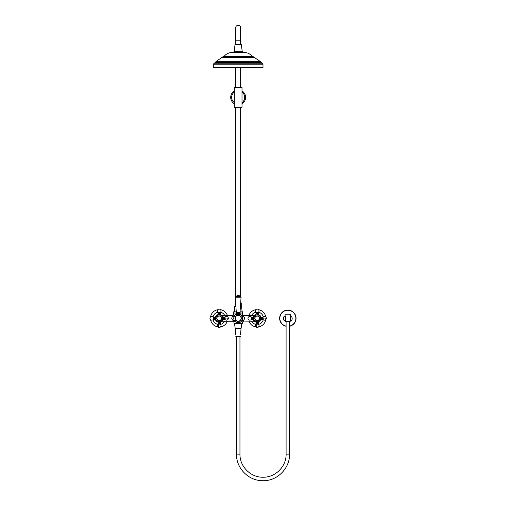 <?xml version="1.0" encoding="UTF-8"?>
<svg xmlns="http://www.w3.org/2000/svg" width="506" height="506" viewBox="0 0 506 506"><rect width="100%" height="100%" fill="white"/><g stroke="black" fill="none" stroke-linecap="round" stroke-linejoin="round"><path stroke-width="0.76" d="M258.465 321.816A3.757 3.757 0 0 0 260.685 319.602M258.825 314.922L259.641 315.187A3.972 3.972 0 0 1 260.514 316.155L260.691 316.99A3.757 3.757 0 0 0 258.465 314.776M236.365 313.037L233.683 313.037L233.683 311.835L236.27 311.835L234.183 311.835L234.74 306.37L235.891 306.37M239.945 313.037L242.627 313.037L242.627 311.835L240.04 311.835L242.134 311.835L241.571 306.37L240.426 306.37M220.458 321.816A3.757 3.757 0 0 0 221.641 321.108M221.641 315.485A3.757 3.757 0 0 0 220.458 314.776M221.413 315.364L223.652 317.18M223.652 319.412L221.413 321.228M238.769 323.638L241.786 320.899L242.368 322.227L242.279 323.638L234.031 323.638L233.943 322.227L234.525 320.899L237.548 323.638M232.501 315.504L233.336 315.137L233.69 314.308M222.223 315.611L232.482 315.51L232.842 316.313A1.24 0.772 161.2 0 0 234.05 315.535L233.69 314.27L233.336 315.137M234.563 320.393L232.988 320.393C231.432 319.084 231.381 317.724 232.842 316.313L234.487 316.339L234.05 315.535M236.466 313.34L234.423 315.782M222.229 320.981L232.773 321.095L233.943 322.227M234.183 321.127L232.988 320.393L232.76 321.095L233.949 322.246M237.586 323.638L237.58 322.417M238.731 322.417L238.724 323.638M252.658 319.412L254.145 320.981L243.557 321.095L243.323 320.393L241.754 320.393L241.786 320.899M242.627 314.308L242.988 315.143L243.829 315.51L243.468 316.313A1.24 0.772 18.8 0 1 242.266 315.535L241.83 316.339L243.468 316.313C244.929 317.73 244.879 319.09 243.323 320.393A1.24 0.835 -16 0 0 242.127 321.127M241.893 315.782L239.844 313.34M242.266 315.535L242.627 313.037M254.088 315.611L243.822 315.504L254.145 315.611L252.658 317.18M254.897 321.228L254.088 320.981M255.859 314.776A3.757 3.757 0 0 0 254.67 315.485M254.67 321.108A3.757 3.757 0 0 0 255.859 321.816M243.063 315.213L243.81 315.504M254.841 321.202L243.55 321.095L242.368 322.227M217.846 314.776A3.757 3.757 0 0 0 215.632 316.99M215.632 319.602A3.757 3.757 0 0 0 217.846 321.816M290.64 315.902L290.697 314.226L284.986 314.226L285.042 315.902M285.479 320.184L285.479 321.677L285.479 320.184M290.204 321.677L290.204 320.184L290.204 321.677L285.479 321.677M240.514 334.814L241.014 328.856L235.296 328.856L235.796 334.814M240.514 336.307L235.796 336.307M235.669 328.856L240.394 328.609L240.369 328.236M241.76 323.815L241.141 328.236L235.176 328.236L234.556 323.815L241.76 323.638M262.993 64.173L213.317 64.173L213.311 67.659L263 67.659L262.993 64.173L261.981 63.187M213.317 64.173L214.316 63.187L262 63.187L260.059 61.34L253.297 56.729M261.045 62.466L215.284 62.466L216.252 61.34L223.001 56.729L253.31 56.729M253.183 56.729L252.032 56.179L224.291 56.179C226.195 53.921 228.636 52.713 231.59 52.548L231.59 52.548A62.105 62.061 -90 0 1 233.936 52.504L242.38 52.504L233.93 52.504L242.38 52.504L241.286 44.553L240.641 44.553L240.641 40.208L235.669 40.208L235.669 44.553L235.024 44.553L241.286 44.553M252.032 56.179C250.116 53.921 247.674 52.713 244.721 52.548A62.105 62.061 90 0 0 242.374 52.504L231.596 52.548L233.93 52.504L233.93 51.757L242.38 51.757M286.105 326.307A8.197 8.197 0 0 1 287.844 310.096A8.197 8.197 0 0 1 289.584 326.307M236.296 312.145L240.021 312.145L241.065 297.243L235.252 297.243L236.296 312.145L240.021 312.145L236.296 312.145L236.093 312.695L240.217 312.695L238.155 312.695M236.087 316.225A2.928 2.928 0 0 0 236.087 320.368A2.928 2.928 0 0 0 240.23 320.368A2.928 2.928 0 0 0 240.23 316.225A2.928 2.928 0 0 0 236.087 316.225M235.916 316.054A3.169 3.169 0 0 0 235.916 320.538A3.169 3.169 0 0 0 240.394 320.538A3.169 3.169 0 0 0 240.394 316.054A3.169 3.169 0 0 0 235.916 316.054A3.169 3.169 0 0 1 240.394 316.054A3.169 3.169 0 0 1 240.394 320.538M236.479 314.245A4.383 4.383 0 0 0 238.155 322.683A4.383 4.383 0 0 0 239.831 314.245M238.958 315.232L239.831 314.403M236.479 314.403L237.358 315.232M239.819 314.466L236.498 314.466M242.007 90.966A7.451 7.451 0 0 1 242.007 103.724M234.303 103.724A7.451 7.451 0 0 1 234.303 90.966M234.303 107.278L234.303 87.405L242.007 87.405L242.007 107.278L234.303 107.278M210.566 319.672A8.697 8.697 0 0 0 217.776 326.882M220.527 326.882A8.697 8.697 0 0 0 227.409 321.025M227.409 315.567A8.697 8.697 0 0 0 220.527 309.71M217.776 309.71A8.697 8.697 0 0 0 210.566 316.92M258.534 326.882A8.697 8.697 0 0 0 265.745 319.672M265.745 316.92A8.697 8.697 0 0 0 258.534 309.71M255.783 309.71A8.697 8.697 0 0 0 248.908 315.567M248.908 321.025A8.697 8.697 0 0 0 255.783 326.882M219.983 320.374A2.233 2.233 0 0 1 217.074 319.128A2.233 2.233 0 0 1 218.32 316.218A2.233 2.233 0 0 1 221.23 317.464A2.233 2.233 0 0 1 219.983 320.374M218.25 316.048A2.422 2.422 0 0 1 221.4 317.395A2.422 2.422 0 0 1 220.053 320.545A2.422 2.422 0 0 1 216.903 319.197A2.422 2.422 0 0 1 218.25 316.048M220.445 321.525A3.479 3.479 0 0 1 215.923 319.59A3.479 3.479 0 0 1 217.858 315.067A3.479 3.479 0 0 1 222.381 317.003A3.479 3.479 0 0 1 220.445 321.525M222.653 317.028L220.23 314.757M222.773 317.85L222.64 319.602L220.458 322.025L217.89 321.797M219.149 314.656L220.458 314.808L217.846 314.568L219.149 314.656L217.846 314.808L215.6 317.294M219.149 321.936L219.522 321.924L219.149 321.936M220.679 321.854L220.268 322.645L218.035 322.645L217.846 322.025M218.832 323.264L218.035 323.264L217.846 324.011L220.458 324.011L220.268 323.264L218.832 323.264M218.801 324.238A1.866 0.531 90 0 0 218.655 326.288A1.866 0.531 90 0 0 219.149 327.49A1.866 1.866 0 0 0 220.395 324.238L217.846 324.011M217.846 314.568L218.035 313.948L220.268 313.948L220.458 314.568M220.268 313.948L220.458 312.581L217.846 312.581L218.035 313.328L220.268 313.328M218.035 313.948L218.035 313.328M217.846 312.581L220.458 312.581M222.64 316.99L222.64 319.602M222.88 316.99L223.5 317.18L223.5 319.412L222.88 319.602M224.12 318.679L224.12 319.412L224.866 319.602L224.866 316.99L224.12 317.18L224.12 318.679M225.094 318.723A1.866 0.639 -0 0 0 227.143 318.894A1.866 0.639 -0 0 0 228.345 318.299A1.866 1.866 0 0 0 225.094 317.053L224.866 319.602M217.58 321.677L215.664 319.602L215.562 317.521M215.664 319.602L215.664 316.99M215.423 319.602L214.803 319.412L214.803 317.18L215.423 316.99M214.183 318.957L214.183 317.18L213.437 316.99L213.437 319.602L214.183 319.412L214.183 318.957M213.209 317.053A1.866 1.866 0 0 0 209.958 318.299A1.866 1.866 0 0 0 213.209 319.539L213.437 316.99M217.909 312.354A1.866 1.866 0 0 1 219.149 309.103A1.866 1.866 0 0 1 220.395 312.354M257.997 320.374A2.233 2.233 0 0 1 255.087 319.128A2.233 2.233 0 0 1 256.327 316.218A2.233 2.233 0 0 1 259.236 317.464A2.233 2.233 0 0 1 257.997 320.374M256.257 316.048A2.422 2.422 0 0 1 259.407 317.395A2.422 2.422 0 0 1 258.066 320.545A2.422 2.422 0 0 1 254.916 319.197A2.422 2.422 0 0 1 256.257 316.048M258.458 321.525A3.479 3.479 0 0 1 253.936 319.59A3.479 3.479 0 0 1 255.865 315.067A3.479 3.479 0 0 1 260.388 317.003A3.479 3.479 0 0 1 258.458 321.525M255.865 315.067A3.479 3.479 0 0 1 257.162 314.821M260.66 317.028L258.243 314.757M260.786 317.85L260.653 319.602L258.465 322.025L255.878 321.791M257.162 314.656L258.465 314.808L257.162 314.656M257.162 321.936L257.535 321.924L257.162 321.936M258.465 322.025L258.281 322.645L256.042 322.645L255.859 322.025M256.846 323.264L256.042 323.264L255.859 324.011L258.465 324.011L258.281 323.264L256.846 323.264M256.808 324.238A1.866 0.531 90 0 0 256.668 326.288A1.866 0.531 90 0 0 257.162 327.49A1.866 1.866 0 0 0 258.402 324.238L255.859 324.011M255.859 314.568L256.042 313.948L258.281 313.948L258.465 314.568M258.281 313.948L258.465 312.581L255.859 312.581L256.042 313.328L258.281 313.328M256.042 313.948L256.042 313.328M255.859 312.581L258.465 312.581M260.653 316.99L260.887 319.602L260.059 320.64M260.887 316.99L261.507 317.18L261.507 319.412L260.887 319.602M262.127 318.679L262.127 319.412L262.873 319.602L262.873 316.99L262.127 317.18L262.127 318.679M263.101 318.723A1.866 0.639 0 0 0 265.157 318.894A1.866 0.639 0 0 0 266.352 318.299A1.866 1.866 0 0 0 263.101 317.053L262.873 319.602M256.074 314.757L253.607 317.294M255.859 321.784L253.67 319.602L253.576 317.521M253.67 319.602L253.67 316.99M253.436 319.602L252.817 319.412L252.817 317.18L253.436 316.99M252.19 318.957L252.19 317.18L251.45 316.99L251.45 319.602L252.19 319.412L252.19 318.957M251.223 317.053A1.866 1.866 0 0 0 247.972 318.299A1.866 1.866 0 0 0 251.223 319.539L251.45 316.99M255.916 312.354A1.866 1.866 0 0 1 257.162 309.103A1.866 1.866 0 0 1 258.402 312.354M238.155 25.3A2.486 2.486 0 0 1 240.641 27.786L240.641 40.208L240.641 27.786A2.486 2.486 0 0 0 238.155 25.3A2.486 2.486 0 0 0 235.669 27.786A2.486 2.486 0 0 1 238.155 25.3A2.486 2.486 0 0 0 235.669 27.786L235.669 40.208M290.387 316.269L290.147 320.741M290.216 315.902L291.69 316.269L290.324 316.269L290.324 319.874L290.324 316.718M290.57 320.741L290.387 320.475L291.197 320.741L291.197 320.368L290.387 320.368M285.112 320.741L285.295 320.475L285.542 320.741L284.486 320.741L284.486 320.368L285.295 320.368M285.542 320.728L285.466 315.902L283.992 316.269L285.359 316.269L285.359 319.874L285.359 316.718M290.14 318.318L290.14 320.728M290.387 320.475L291.69 320.323L290.324 320.323L290.324 319.874M285.295 320.475L283.992 320.323L285.359 320.323L285.359 319.874M283.992 320.323A4.345 4.345 0 0 1 283.493 318.299L283.992 316.269M291.69 316.269L292.19 318.299A4.345 4.345 0 0 1 291.69 320.323M241.261 306.37L241.261 302.892L240.666 302.892M235.644 302.892L235.05 302.892L235.05 306.37M236.909 295.921L235.613 296.497L240.704 296.497L239.528 295.921L236.909 295.921M237.067 296.497L240.767 296.497L235.549 296.497L235.549 297.243M258.857 321.778L258.623 321.993A3.972 3.972 0 0 1 258.458 322.056M255.467 314.814L255.707 314.599A3.972 3.972 0 0 1 255.865 314.536M255.707 314.599L255.296 314.966M255.498 321.671L254.682 321.405A3.972 3.972 0 0 1 254.259 321.006M254.689 321.411L255.536 321.683M260.52 316.174L260.634 316.724M260.691 320.127L260.679 320.14A3.972 3.972 0 0 0 260.919 319.59M258.629 321.987L259.028 321.626M259.629 315.181L258.781 314.909M220.445 322.05L220.856 321.708M220.977 315.004L221.773 315.308A3.972 3.972 0 0 1 222.058 315.586M221.773 315.308L220.939 314.991M217.327 321.588L216.53 321.285A3.972 3.972 0 0 1 215.701 320.273L215.607 319.697M215.714 316.294L215.727 316.282A3.972 3.972 0 0 0 215.392 317.003M217.858 314.542L217.447 314.884M215.594 319.602L215.695 320.254M216.543 321.291L217.365 321.601M220.913 314.979L221.761 315.301L220.913 314.979M243.076 321.209L243.55 321.095L242.361 322.246M286.105 454.116L289.584 454.116C289.843 468.815 276.725 481.162 263.031 480.7C248.844 481.067 236.112 468.322 236.479 454.116L239.958 454.116C239.642 466.469 250.704 477.537 263.031 477.221C275.359 477.537 286.421 466.469 286.105 454.116L286.105 321.677M216.252 61.34L260.059 61.34M221.691 57.336L254.632 57.336M286.105 326.13A8.026 8.026 0 0 1 287.844 310.273A8.026 8.026 0 0 1 289.584 326.13M238.155 314.194L238.155 315.2M236.479 314.39L236.479 313.511L239.831 313.511L240.021 312.145M234.303 102.604A6.521 6.521 0 0 1 234.303 92.079M242.007 92.079A6.521 6.521 0 0 1 242.007 102.604M213.064 319.691A6.249 6.249 0 0 0 217.757 324.384M220.546 324.384A6.249 6.249 0 0 0 224.772 321.025M224.772 315.567A6.249 6.249 0 0 0 220.546 312.208M217.757 312.208A6.249 6.249 0 0 0 213.064 316.901M258.553 324.384A6.249 6.249 0 0 0 263.253 319.691M263.253 316.901A6.249 6.249 0 0 0 258.553 312.208M255.77 312.208A6.249 6.249 0 0 0 251.545 315.567M251.545 321.025A6.249 6.249 0 0 0 255.77 324.384M219.149 314.802A3.491 3.491 0 0 1 222.646 318.299A3.491 3.491 0 0 1 219.149 321.791A3.491 3.491 0 0 1 215.657 318.299A3.491 3.491 0 0 1 219.149 314.802M257.162 314.802A3.491 3.491 0 0 1 260.653 318.299A3.491 3.491 0 0 1 257.162 321.791A3.491 3.491 0 0 1 253.67 318.299A3.491 3.491 0 0 1 257.162 314.802M242.988 315.143L242.627 314.283M233.683 313.037L233.683 314.283M233.234 321.209L221.47 321.202M221.47 315.39L233.247 315.213M236.479 454.116L236.479 336.307M289.584 454.116L289.584 321.677M239.958 454.116L239.958 336.307M235.941 328.609L235.941 328.236M215.271 62.466L214.316 63.187M224.278 56.179L223.127 56.729M234.158 51.757L235.024 44.553M239.831 314.39L239.831 313.511M236.479 313.511L236.093 312.695M218.035 322.645L218.035 323.264M223.5 319.412L224.12 319.412M214.803 317.18L214.183 317.18M223.5 317.18L224.12 317.18M225.094 319.539A1.866 1.866 0 0 0 228.345 318.299M214.803 319.412L214.183 319.412M220.268 322.645L220.268 323.264M217.909 324.238A1.866 1.866 0 0 0 219.149 327.49M256.042 322.645L256.042 323.264M261.507 319.412L262.127 319.412M252.817 317.18L252.19 317.18M261.507 317.18L262.127 317.18M263.101 319.539A1.866 1.866 0 0 0 266.352 318.299M252.817 319.412L252.19 319.412M258.281 322.645L258.281 323.264M255.916 324.238A1.866 1.866 0 0 0 257.162 327.49M219.503 322.006L219.149 322.025M222.406 316.478L222.191 316.136M215.689 319.665L215.505 319.071M254.101 316.174L253.651 317.047M240.641 67.659L240.641 87.405M240.641 107.278L240.641 296.497M235.669 67.659L235.669 87.405M235.669 107.278L235.669 296.497M239.528 295.921A1.739 1.739 0 0 0 236.783 295.921M240.767 297.243L240.767 296.497"/></g></svg>
